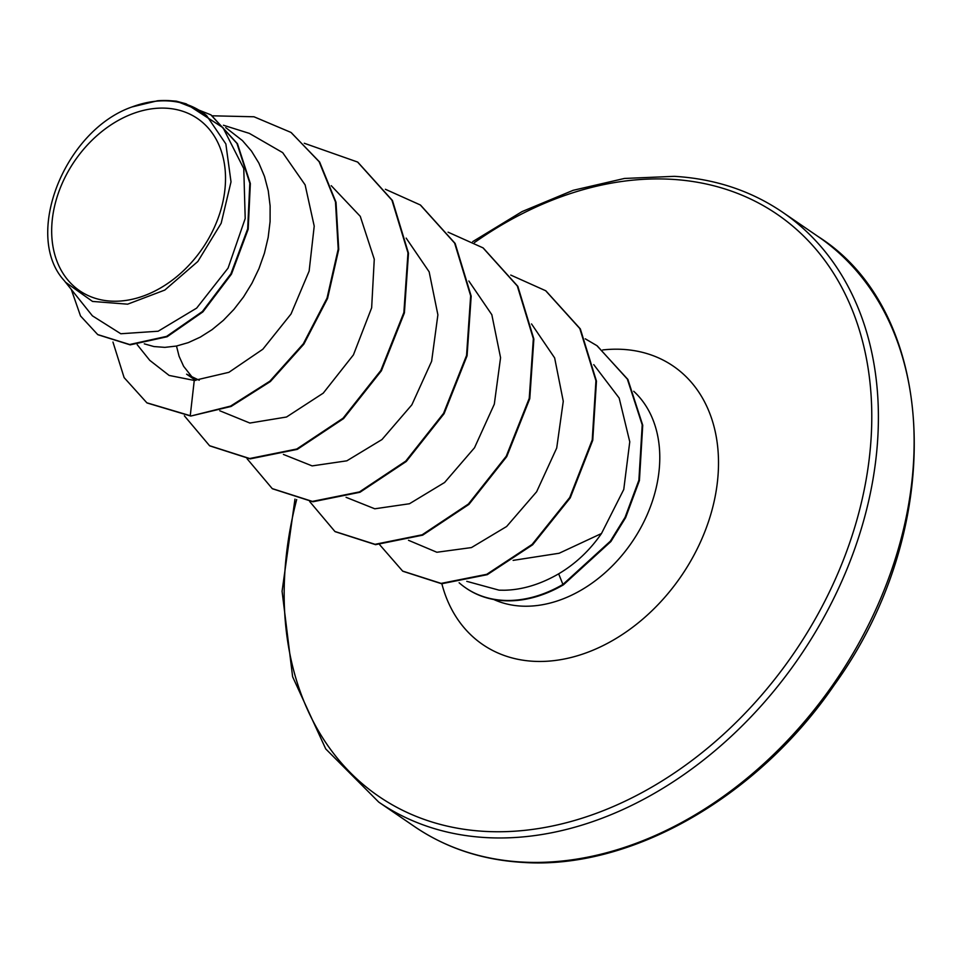 <?xml version="1.0" encoding="UTF-8"?>
<svg xmlns="http://www.w3.org/2000/svg" width="963" height="963" viewBox="0 0 963 963"><rect width="100%" height="100%" fill="white"/><g stroke="black" fill="none" stroke-linecap="round" stroke-linejoin="round"><path stroke-width="1.44" d="M110.938 301.118A104.329 77.425 124.4 0 1 56.191 199.955A104.329 77.425 124.4 0 1 166.25 108.205A104.329 77.425 124.4 0 1 220.996 209.38A104.329 77.425 124.4 0 1 110.938 301.118M466.778 581.339L499.099 590.175L504.383 590.235C522.343 589.838 540.424 584.36 558.66 573.828C575.465 563.885 589.753 550.451 601.49 533.514L559.142 553.256L513.123 560.382M459.134 582.771A124.985 92.749 -55.6 0 0 465.791 587.948A124.985 92.749 -55.6 0 0 503.24 600.346A124.985 92.749 -55.6 0 0 562.922 584.445L558.66 573.828M176.253 101.151L186.172 103.848L223.007 127.694L243.771 168.573L245.204 218.529L228.062 268.111L196.657 308.112L158.161 331.224L120.808 333.752L92.412 315.84L64.232 280.618C22.811 235.454 64.533 130.27 132.039 106.941L157.414 100.802A112.791 83.697 124.4 0 1 168.826 100.609A112.791 83.697 124.4 0 1 169.368 100.646L176.253 101.151L210.873 114.838L236.946 143.403L249.826 183.199L247.672 228.809L230.939 273.781L202.374 311.531L166.623 336.376L129.632 344.513L97.684 334.558L80.519 315.96L71.322 289.526M225.703 127.598L242.423 140.574L251.463 151.047L258.854 163.06L264.476 176.385L268.256 190.758L270.122 205.926L270.085 221.598L268.159 237.464L264.416 253.221L258.975 268.581L251.957 283.242L243.555 296.929L233.937 309.376L223.368 320.354L212.053 329.671L200.28 337.134L188.303 342.623L176.41 346.054L164.854 347.366L153.899 346.548L144.281 343.839M199.233 380.241L186.581 374.174L195.706 380.409M192.552 377.616L183.632 366.325L179.082 356.274L176.494 346.03M184.764 103.402L206.612 115.596L225.86 143.944L231.012 181.863L221.165 223.284L197.836 261.479L164.817 290.056L127.646 304.176L92.52 301.431L65.436 282.183M291.332 132.701L319.114 161.676L335.485 201.929L338.206 249.056L327.035 298.097L303.309 343.815L269.845 381.204L230.578 406.097L190.77 416.052L231.108 406.458L270.362 381.553L303.839 344.164L327.552 298.458L338.735 249.405L336.015 202.29L319.632 162.037L291.067 132.521M97.949 334.739L130.161 344.862L167.153 336.737L202.892 311.892L231.457 274.142L248.189 229.17L250.344 183.548L237.476 143.764L211.126 115.018M290.814 132.352L253.979 116.776L212.269 115.801M112.96 342.058L124.119 377.616L146.845 402.799L190.253 415.691L194.261 380.433L228.905 372.32L262.851 349.22L291.031 313.986L309.135 271.097L314.215 226.136L305.127 184.884L282.677 152.623L249.405 133.412M601.49 533.514L623.759 489.481L629.766 441.8L619.173 398.056L593.75 364.64M408.493 540.291L436.865 552.256L471.461 547.574L506.622 526.508L536.644 491.744L556.71 448.024L563.271 401.282L554.64 357.911L531.528 323.941M346.078 497.317L374.776 508.789L409.468 503.745L444.605 482.487L474.506 447.771L494.308 404.183L500.567 357.706L491.828 314.708L468.837 281.003M283.399 454.428L312.144 465.899L346.849 460.82L381.974 439.549L411.863 404.821L431.629 361.269L437.888 314.841L429.149 271.819L406.157 238.114M219.769 410.756L249.862 423.046L286.517 417.015L323.243 393.145L353.433 354.878L371.646 307.811L374.27 259.216L360.27 216.35L331.236 185.678M137.215 344.694L149.759 360.343L169.139 375.438L194.261 380.433M190.77 416.052L147.098 402.979M357.875 162.229L392.459 200.533L408.493 253.233L404.4 312.879L381.396 370.803L343.574 418.592L297.29 449.372L250.199 458.87L209.79 445.881M420.566 205.131L455.15 243.446L471.184 296.135L467.079 355.78L444.075 413.705L406.266 461.482L359.981 492.262L312.891 501.771L272.493 488.783M483.257 248.021L517.841 286.348L533.863 339.036L529.77 398.682L506.755 456.606L468.945 504.383L422.661 535.163L375.57 544.661L335.172 531.672M545.937 290.91L580.328 328.901L596.458 381.107L592.751 440.284L570.24 497.883L532.635 544.793L487.278 574.67L441.656 583.759L402.883 571.264M596.988 345.741L627.888 379.458L642.73 425.237L639.42 480.525L625.613 517.685L610.891 541.543L563.439 584.806L562.922 584.445L610.361 541.182L625.083 517.324L638.89 480.164L642.213 424.876L627.358 379.109L597.253 345.91M304.272 143.258L357.61 162.049L391.941 200.184L407.975 252.884L403.87 312.53L380.867 370.442L343.045 418.231L296.773 449.011L249.682 458.52L209.537 445.7L184.354 415.799M385.381 189.278L420.301 204.95L454.62 243.085L470.654 295.785L466.561 355.419L443.558 413.344L405.736 461.121L359.464 491.912L312.373 501.41L272.228 488.602L247.046 458.689M448.072 232.179L482.993 247.84L517.312 285.987L533.346 338.687L529.241 398.333L506.237 456.245L468.415 504.022L422.143 534.802L375.052 544.312L334.907 531.492L309.725 501.591M510.751 275.069L545.672 290.73L579.81 328.539L595.941 380.746L592.233 439.922L569.723 497.522L532.106 544.432L486.748 574.309L441.126 583.397L402.63 571.083L379.687 544.733M585.287 338.82L596.735 345.561M132.039 106.941A112.202 83.263 124.4 0 1 206.612 115.596M466.044 588.128A124.985 92.749 -55.6 0 0 466.309 588.309A124.985 92.749 -55.6 0 0 563.439 584.806M414.499 826.567A357.442 265.258 -55.6 0 0 521.597 862.029A357.442 265.258 -55.6 0 0 872.61 616.44A357.442 265.258 -55.6 0 0 818.201 236.609L782.474 212.149A357.442 265.258 124.4 0 1 836.871 591.98A357.442 265.258 124.4 0 1 485.858 837.581A357.442 265.258 124.4 0 1 378.76 802.119L414.499 826.567C446.025 848.006 482.054 859.947 522.584 862.391C630.187 870.034 757.351 797.725 834.331 684.898C947.303 528.868 939.214 313.192 818.201 236.609M474.446 242.568A352.675 261.719 124.4 0 1 671.464 179.299A352.675 261.719 124.4 0 1 856.504 521.26A352.675 261.719 124.4 0 1 484.485 831.37A352.675 261.719 124.4 0 1 296.676 499.544M633.726 391.279A126.322 93.748 124.4 0 1 642.116 525.268A126.322 93.748 124.4 0 1 521.055 606.088A126.322 93.748 124.4 0 1 493.79 599.516M602.718 349.942A168.694 125.19 124.4 0 1 622.7 349.376A168.694 125.19 124.4 0 1 711.2 512.954A168.694 125.19 124.4 0 1 533.261 661.28A168.694 125.19 124.4 0 1 441.861 583.759M782.474 212.149C750.935 190.722 714.907 178.781 674.377 176.337L624.421 178.456L573.141 190.313L522.066 211.583L472.701 241.629M294.979 499.111L282.075 591.258L292.62 676.76L325.735 748.913L378.76 802.119M249.405 133.4L223.44 125.238"/></g></svg>
